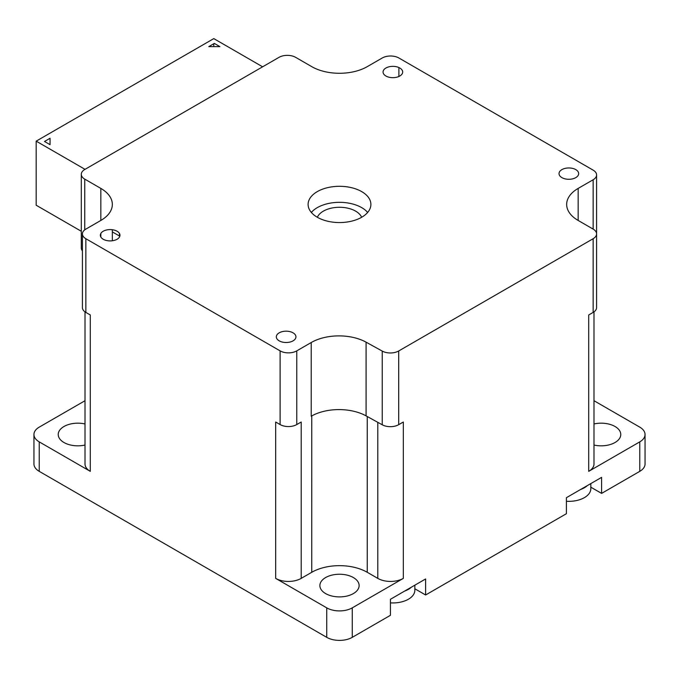 <?xml version="1.0" encoding="UTF-8"?>
<svg xmlns="http://www.w3.org/2000/svg" width="679" height="679" viewBox="0 0 679 679"><rect width="100%" height="100%" fill="white"/><g stroke="black" fill="none" stroke-linecap="round" stroke-linejoin="round"><path stroke-width="1.02" d="M39.238 471.353A18.053 10.423 180 0 1 33.95 463.986L33.95 434.509A18.053 10.423 0 0 0 39.238 441.876L39.238 471.353L326.735 637.343A18.053 10.423 180 0 0 352.265 637.343L390.433 615.301L390.433 599.285L404.591 591.103A21.974 12.689 0 0 0 411.457 587.14L404.591 591.103M590.823 487.174L601.594 493.395L601.594 477.371L580.57 489.508L566.413 497.682L566.413 513.706L425.614 594.991L414.844 588.769M601.594 493.395L639.762 471.353A18.053 10.423 180 0 0 645.05 463.986L645.05 434.509A18.053 10.423 0 0 0 639.762 427.133L593.989 400.712M39.238 441.876L90.299 471.353L90.299 314.98L85.86 312.416A11.772 6.798 180 0 1 82.414 307.612L82.414 233.907A11.772 6.798 0 0 1 85.86 229.103L100.84 220.454A39.246 22.662 0 0 0 112.341 204.43A39.246 22.662 0 0 0 100.84 188.406L84.748 179.12A11.772 6.798 0 0 1 81.302 174.308A11.772 6.798 0 0 1 84.748 169.504L279.001 57.35A11.772 6.798 0 0 1 295.654 57.35L311.746 66.644A39.246 22.662 0 0 0 367.254 66.644L382.235 57.995A11.772 6.798 0 0 1 398.887 57.995L593.14 170.14A11.772 6.798 0 0 1 596.586 174.953A11.772 6.798 0 0 1 593.14 179.757L578.16 188.406A39.246 22.662 0 0 0 566.659 204.43A39.246 22.662 0 0 0 578.16 220.454L593.14 229.103L593.14 179.757M33.95 434.509A18.053 10.423 0 0 1 39.238 427.133L85.011 400.712M301.204 578.381A18.053 10.423 180 0 1 275.674 578.381L326.735 607.858A18.053 10.423 0 0 0 352.265 607.858L403.326 578.381A18.053 10.423 180 0 1 377.796 578.381L367.254 572.295A39.246 22.662 0 0 0 311.746 572.295L301.204 578.381L301.204 422.007L296.765 424.57A11.772 6.798 180 0 1 280.113 424.57L280.113 350.873L85.86 238.719A11.772 6.798 0 0 1 82.414 233.907M280.113 424.57L275.674 422.007L275.674 578.381M403.326 578.381L403.326 422.007L398.7 424.681A11.772 6.798 180 0 1 382.243 424.782L366.083 415.871A39.246 22.662 0 0 0 311.754 415.921L311.211 416.227L311.211 342.53L296.765 350.873A11.772 6.798 0 0 1 280.113 350.873M593.14 238.719A11.772 6.798 0 0 0 596.586 233.907L596.586 307.612A11.772 6.798 180 0 1 593.14 312.416L593.14 238.719L398.7 350.975A11.772 6.798 0 0 1 382.243 351.085L366.083 342.165A39.246 22.662 0 0 0 311.211 342.53M593.14 312.416L588.701 314.98L588.701 471.353L639.762 441.876A18.053 10.423 0 0 0 645.05 434.509M425.614 594.991L425.614 578.966L411.457 587.14M593.989 311.873L593.989 463.986A18.053 10.423 180 0 1 588.701 471.353M90.299 471.353A18.053 10.423 180 0 1 85.011 463.986L85.011 311.873M353.377 577.557A19.623 11.331 180 0 1 359.123 585.57A19.623 11.331 180 0 1 347.011 596.035A19.623 11.331 180 0 1 325.623 593.582A19.623 11.331 180 0 1 319.877 585.57A19.623 11.331 180 0 1 331.989 575.105A19.623 11.331 180 0 1 353.377 577.557M593.989 423.959A19.623 11.331 180 0 1 620.776 434.509A19.623 11.331 180 0 1 615.021 442.513A19.623 11.331 180 0 1 593.989 445.051M85.011 445.051A19.623 11.331 180 0 1 58.224 434.509A19.623 11.331 180 0 1 63.979 426.497A19.623 11.331 180 0 1 85.011 423.959M596.586 174.953L596.586 233.907A11.772 6.798 0 0 0 593.14 229.103M361.703 191.614A31.395 18.129 180 0 1 370.895 204.43A31.395 18.129 180 0 1 351.518 221.176A31.395 18.129 180 0 1 317.297 217.246A31.395 18.129 180 0 1 308.105 204.43A31.395 18.129 180 0 1 327.482 187.684A31.395 18.129 180 0 1 361.703 191.614M399.804 76.023A9.812 5.661 0 0 0 399.804 68.01A9.812 5.661 0 0 0 385.935 68.01A9.812 5.661 0 0 0 385.935 76.023A9.812 5.661 0 0 0 399.804 76.023M575.784 177.626A9.812 5.661 0 0 0 575.784 169.614A9.812 5.661 0 0 0 561.906 169.614A9.812 5.661 0 0 0 561.906 177.626A9.812 5.661 0 0 0 575.784 177.626M103.216 231.242A9.812 5.661 0 0 0 103.216 239.246A9.812 5.661 0 0 0 117.094 239.246A9.812 5.661 0 0 0 117.094 231.242A9.812 5.661 0 0 0 103.216 231.242M279.196 332.837A9.812 5.661 0 0 0 279.196 340.85A9.812 5.661 0 0 0 293.065 340.85A9.812 5.661 0 0 0 293.065 332.837A9.812 5.661 0 0 0 279.196 332.837M367.662 212.442A31.395 18.129 0 0 0 361.703 207.638A31.395 18.129 0 0 0 311.338 212.442M82.414 250.891A11.772 6.798 180 0 1 81.302 248.013L81.302 174.308M81.302 231.276L36.182 205.236L36.182 141.147L213.792 38.61L262.629 66.805M112.341 231.895L119.436 235.995L119.436 233.406M85.028 169.343L36.182 141.147M50.059 144.669L50.059 138.261L44.508 141.47L50.059 144.669M208.792 46.613L219.894 46.613L214.343 43.414L208.792 46.613M213.792 43.736L213.792 46.613M317.356 217.28A22.814 13.173 180 0 1 333.389 207.757A22.814 13.173 180 0 1 355.635 211.135A22.814 13.173 180 0 1 361.644 217.28M566.413 501.272A21.974 12.689 0 0 0 590.823 488.659L590.823 483.592M580.57 489.508A21.974 12.689 0 0 0 587.437 485.544M390.433 602.867A21.974 12.689 0 0 0 414.844 590.263L414.844 585.188M398.887 76.498L398.887 67.544M85.86 312.416L85.86 238.719M326.735 607.858L326.735 637.343M352.265 607.858L352.265 637.343M398.7 424.681L398.7 350.975M639.762 441.876L639.762 471.353M311.746 211.975L311.746 212.909M367.254 211.975L367.254 212.909M578.16 188.406L578.16 220.454M377.796 578.381L377.796 422.33M367.254 572.295L367.254 416.516M311.746 572.295L311.754 415.921M296.765 424.57L296.765 350.873M100.84 233.457L100.84 237.03M100.84 188.406L100.84 220.454M84.748 179.12L84.748 229.842M382.243 424.782L382.243 351.085M366.083 342.165L366.083 415.871M112.341 240.765L112.341 229.723"/></g></svg>
